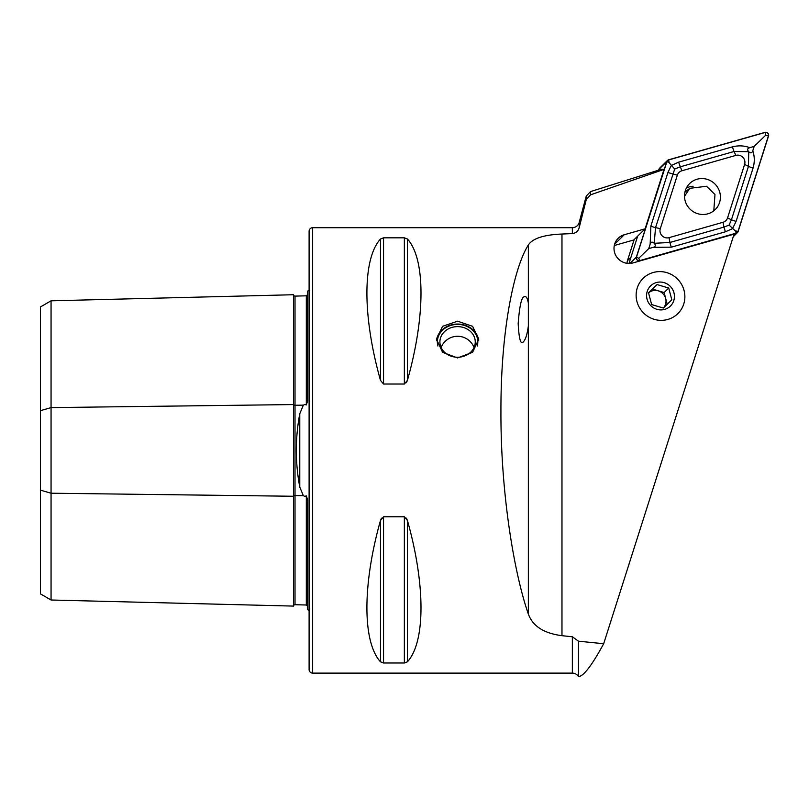 <?xml version="1.0" encoding="UTF-8"?>
<svg xmlns="http://www.w3.org/2000/svg" width="809" height="809" viewBox="0 0 809 809"><rect width="100%" height="100%" fill="white"/><g stroke="black" fill="none" stroke-linecap="round" stroke-linejoin="round"><path stroke-width="1.21" d="M307.703 606.376L306.318 605.001L295.012 604.717A1.416 1.416 0 0 0 293.556 606.093L51.058 600.005L40.45 593.877L40.45 410.669L51.058 407.605L293.556 404.561A1.416 0.708 180 0 0 294.972 405.248A1.416 0.708 180 0 0 295.012 405.248L303.345 405.147L299.775 413.743C295.184 438.114 295.184 462.556 299.775 487.079L303.345 495.674L304.771 496.372L306.318 495.887L307.703 500.053L307.703 609.764A7.069 7.069 0 0 1 309.109 610.623M303.345 405.147L304.771 404.449L306.318 404.935L307.703 400.768L307.703 291.048A7.069 7.069 0 0 0 309.109 290.198M293.556 606.093L293.556 294.729A1.416 1.416 0 0 0 295.012 296.104L306.318 295.821L307.703 294.446M586.252 196.081L590.53 191.602L661.337 169.283L664.027 169.374L645.097 228.816L624.235 234.762A14.845 14.4 45.4 0 0 614.011 248.838A14.845 14.4 45.4 0 0 633.022 262.915L734.076 234.155L603.676 643.721C591.945 665.352 583.542 676.324 578.475 676.648L578.435 676.587A7.069 7.069 0 0 0 572.347 673.118L312.648 673.118A3.539 3.539 0 0 1 309.109 669.579L309.109 231.232A3.539 3.539 0 0 1 312.648 227.703L572.347 227.703L572.347 233.579C575.907 233.123 578.182 231.162 579.183 227.693L586.252 199.631L586.252 196.081L579.183 222.465A7.069 7.069 0 0 1 572.347 227.703M457.581 357.932L442.594 352.299L436.375 339.052L442.584 326.32L457.581 321.193L472.587 326.32L478.797 339.052L472.577 352.299L457.581 357.932M307.703 556.723L307.703 514.039L307.703 556.723M307.703 386.783L307.703 344.088L307.703 386.783M684.859 295.983A24.745 23.997 45.4 0 0 669.397 273.563A24.745 23.997 45.4 0 0 643.145 278.347A24.745 23.997 45.4 0 0 636.147 295.983A24.745 23.997 45.4 0 0 651.609 318.402A24.745 23.997 45.4 0 0 677.871 313.609A24.745 23.997 45.4 0 0 684.859 295.983M528.358 326.027L528.358 303.072C527.337 297.702 525.89 295.619 523.999 296.842C521.431 297.54 519.489 306.439 518.175 323.529C518.984 339.001 520.693 345.109 523.312 341.843C525.476 339.841 527.165 334.562 528.358 326.027L528.358 614.061C514.221 573.642 500.65 493.369 500.933 411.741C500.65 329.738 514.221 267.061 528.358 244.965C532.635 238.422 543.84 234.782 561.972 234.044L572.347 233.579M383.547 516.779L383.547 662.996L380.483 661.813L380.483 520.47C362.392 584.543 362.392 642.043 380.483 661.813L383.547 662.996L404.358 662.996L407.423 661.813C425.514 642.043 425.514 584.543 407.423 520.47L404.358 516.779L383.547 516.779L380.483 520.47L381.464 518.185M380.483 239.009C362.392 258.769 362.392 316.279 380.483 380.351L383.547 384.032L404.358 384.032L407.423 380.351C425.514 316.279 425.514 258.769 407.423 239.009L404.358 237.826L383.547 237.826L380.483 239.009L380.483 380.351M603.676 643.721L578.475 641.193L572.347 636.774L561.972 635.682C543.891 633.346 532.686 626.146 528.358 614.061M645.097 228.816L633.781 239.97L614.294 245.511M664.027 169.374L590.53 194.827L586.252 199.631M406.431 518.175L407.423 520.47L407.423 661.813M407.423 239.009L407.423 380.351L406.431 382.647M40.45 410.669L40.45 306.945L51.058 300.817L293.556 294.729M51.058 600.005L51.058 493.217L293.556 496.261A1.416 0.708 180 0 1 294.972 495.573A1.416 0.708 180 0 1 295.012 495.573L303.345 495.674M40.45 490.153L51.058 493.217L51.058 300.817M578.475 641.193L578.475 676.648M590.53 191.602L590.53 194.827M437.922 346.019A20.225 17.515 180 0 1 449.177 325.997A20.225 17.515 180 0 1 470.444 328.403A20.225 17.515 180 0 1 477.239 346.019M436.466 340.741A21.206 18.364 180 0 1 448.762 325.714A21.206 18.364 180 0 1 478.706 340.741M450.229 328.009A17.677 15.31 180 0 1 475.257 341.924A17.677 15.31 180 0 1 464.932 355.849A17.677 15.31 180 0 1 439.904 341.924A17.677 15.31 180 0 1 450.229 328.009M713.801 210.805L714.974 194.504L706.52 186.272L689.764 188.325L684.495 196.324M648.545 292.898A10.608 10.284 -134.6 0 1 663.673 307.683M677.73 313.75A24.745 23.997 -134.6 0 1 643.266 312.678A24.745 23.997 -134.6 0 1 643.276 278.215A24.745 23.997 -134.6 0 1 677.74 279.287A24.745 23.997 -134.6 0 1 677.73 313.75M671.824 299.785L668.709 288.044L657.06 284.556L648.525 292.828L651.649 304.568L663.299 308.047L671.824 299.785M650.658 285.83A14.137 13.713 -134.6 0 1 670.358 286.437A14.137 13.713 -134.6 0 1 670.348 306.136A14.137 13.713 -134.6 0 1 650.658 305.519A14.137 13.713 -134.6 0 1 650.658 285.83M667.233 304.245L664.128 292.555L652.479 289.076L648.535 292.888M652.479 289.076L657.06 284.556M664.128 292.555L668.709 288.044M634.155 239.606L627.44 260.69A7.069 6.856 45.4 0 0 627.137 263.34M628.977 263.471L637.684 236.117L630.969 257.211L627.44 260.69M660.002 168.565A7.069 6.856 45.4 0 0 658.86 170.062M685.324 190.6A18.243 17.687 45.4 0 0 693.192 211.634A18.243 17.687 45.4 0 0 715.247 209.531A18.243 17.687 45.4 0 0 719.585 202.452A18.243 17.687 45.4 0 0 711.718 181.418A18.243 17.687 45.4 0 0 689.652 183.532A18.243 17.687 45.4 0 0 685.324 190.6M723.034 222.283A7.069 6.856 45.4 0 0 727.574 217.874L744.604 164.409A7.069 6.856 45.4 0 0 735.866 155.409L681.876 170.78A7.069 6.856 45.4 0 0 677.325 175.179L660.306 228.654A7.069 6.856 45.4 0 0 669.043 237.654L723.034 222.283L723.934 227.096L729.101 225.094L731.427 219.826L727.574 217.874M736.311 233.245A2.831 2.74 45.4 0 0 738.132 231.485L768.55 135.952A2.831 2.74 45.4 0 0 765.061 132.352L668.588 159.808A2.831 2.74 45.4 0 0 666.768 161.578L636.359 257.11A2.831 2.74 45.4 0 0 639.848 260.71L736.311 233.245L733.47 236.046M667.445 160.475L659.648 168.151A2.831 2.74 45.4 0 0 658.971 169.253L658.698 170.112M693.121 186.262A18.243 17.687 45.4 0 0 686.386 188.012M738 231.435L768.419 135.902A2.69 2.609 45.4 0 0 765.102 132.484L668.628 159.949A2.69 2.609 45.4 0 0 666.899 161.618L636.491 257.151A2.69 2.609 45.4 0 0 639.808 260.579L736.271 233.113A2.69 2.609 45.4 0 0 738 231.435L735.209 230.828L736.271 233.113M650.163 244.156L650.881 226.004L667.9 172.539L671.248 165.532L678.589 162.174L732.58 146.813C738.566 145.317 744.27 145.61 749.71 147.673C747.354 148.472 747.02 149.807 748.719 151.688C750.56 153.447 751.915 153.164 752.774 150.828C754.666 156.319 754.777 162.022 753.098 167.959L736.079 221.433L732.499 228.664L725.4 231.789L671.409 247.16L653.237 247.321C655.593 246.523 655.917 245.188 654.228 243.307A16.868 16.362 45.4 0 0 654.228 243.307C652.378 241.547 651.033 241.83 650.163 244.156L648.747 248.606L638.746 258.293L636.491 257.151M736.079 221.433L731.427 219.826L748.456 166.351L748.729 151.698A16.868 16.362 45.4 0 0 748.719 151.688L734.046 151.505L680.056 166.876L674.706 169.041L669.154 162.761L666.899 161.618M729.101 225.094L735.209 230.828M648.747 248.606L653.237 247.321M752.774 150.828L754.19 146.389L765.627 135.295L768.419 135.902M754.19 146.389L749.71 147.673M674.706 169.041L655.533 227.612L654.218 243.297L669.943 242.467L669.043 237.654M299.775 487.079L299.775 413.743M295.012 296.104L295.012 604.717M312.648 673.118L312.648 227.703M579.183 222.465L579.183 227.693M572.347 636.774L572.347 673.118M561.972 635.682L561.972 234.044M306.318 605.001L306.318 495.887M306.318 404.935L306.318 295.821M614.618 244.227L624.235 234.762M528.358 303.072L528.358 244.965M404.358 516.779L404.358 662.996M383.547 237.826L383.547 384.032M404.358 237.826L404.358 384.032M690.411 186.626A19.8 19.204 -134.6 0 1 692.534 186.545M629.928 263.441L636.359 257.11M658.971 169.253L666.768 161.578M638.746 258.293L639.808 260.579M765.627 135.295L765.102 132.484M669.154 162.761L668.628 159.949M671.409 247.16A4.945 1.062 -105.9 0 1 669.943 242.467L723.934 227.096L725.4 231.789M650.881 226.004A4.945 1.072 -162.3 0 0 655.533 227.612L660.306 228.654M667.9 172.539L677.325 175.179M678.589 162.174L681.876 170.78M732.58 146.813A4.945 1.062 74.1 0 0 734.046 151.505L735.866 155.409M753.098 167.959A4.945 1.072 17.7 0 1 748.456 166.351L744.604 164.409M474.044 347.506A17.677 17.677 0 0 0 441.127 347.506M689.764 188.325L684.879 192.259M658.304 170.234L658.829 169.718M733.257 236.724L737.464 232.577"/></g></svg>
